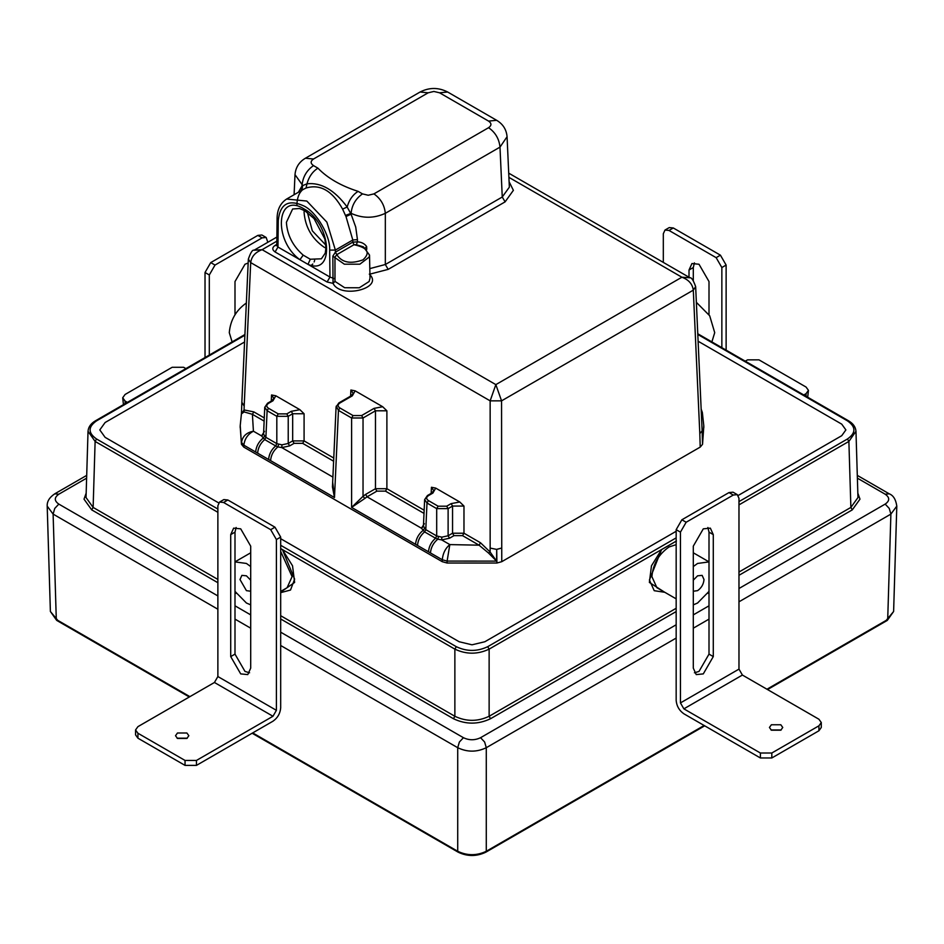 <?xml version="1.0" encoding="UTF-8"?>
<svg xmlns="http://www.w3.org/2000/svg" width="944" height="944" viewBox="0 0 944 944"><rect width="100%" height="100%" fill="white"/><g stroke="black" fill="none" stroke-linecap="round" stroke-linejoin="round"><path stroke-width="1.42" d="M335.368 252.19L332.843 256.119L333.043 283.353L334.978 281.395L334.967 257.075L336.819 254.632L335.368 252.19L336.796 254.644C341.834 262.574 350.554 264.308 362.98 259.848C370.709 252.673 367.712 247.635 353.976 244.732L352.773 242.148L353.976 244.732L336.819 254.632M354.177 244.673L356.372 244.744L357.422 241.865L352.773 242.148L352.796 240L357.446 239.623L355.711 227.008L351.085 214.194L347.168 207.007C334.483 189.968 321.09 182.239 306.977 183.809L302.045 185.885L298.387 192.257M364.998 248.425L366.626 246.502C364.478 243.576 361.41 242.03 357.422 241.865L357.446 239.623M356.372 244.744L363.475 246.88L369.517 255.092L369.21 257.039L359.865 264.19L344.359 264.202L332.843 256.119M366.803 249.275L366.626 246.502M276.793 244.402L275.105 245.381C272.025 247.576 272.025 249.771 275.105 251.977L277.961 247.033L277.123 245.582M276.781 245.381L277.088 218.748L278.268 220.436L277.961 247.033L308.004 264.367L310.281 259.234L303.201 255.14L299.921 259.706C272.71 240.059 276.568 191.479 303.956 208.884C331.356 223.103 335.214 276.144 308.004 264.367L329.963 277.052L327.108 281.996L333.043 283.353C340.642 299.378 384.645 288.191 369.316 274.138M278.268 220.436C280.049 203.774 288.616 198.96 303.956 205.993C316.57 211.987 330.601 236.083 329.657 250.113L329.963 277.052L334.542 278.704M369.918 274.126L388.185 269.37L385.329 264.509L369.8 268.615M507.07 136.727L509.347 187.16L502.255 197.013L505.111 201.863L513.383 190.334L509.111 181.708M301.419 190.794L302.08 185.036C302.941 176.764 306.753 170.286 313.502 165.601C310.375 163.406 310.375 161.212 313.502 159.017L428.163 92.807L433.874 91.45L439.585 92.807L488.579 121.103L496.65 120.301C502.963 124.053 506.444 129.54 507.07 136.738L499.99 147.122L502.255 197.013L385.329 264.509L385.329 213.32L499.99 147.122C499.14 138.851 495.329 132.372 488.579 127.688L373.918 193.886C380.668 198.582 384.468 205.06 385.329 213.32C373.918 218.536 362.496 218.536 351.085 213.32L351.085 214.194L346 216.53L352.796 240L335.368 250.066L326.872 222.135L306.812 201.048L286.61 199.054C280.309 203.208 277.123 209.769 277.088 218.748M301.986 190.322L302.67 185.378L295 174.652C295.637 167.442 299.106 161.967 305.431 158.214L313.502 159.017M303.72 189.178L306.08 188.009L306.977 183.809C308.865 176.87 312.511 171.643 317.904 168.15L313.502 165.601M306.08 188.009C320.24 183.809 332.418 190.83 342.601 209.108L347.168 207.007C349.056 200.069 352.69 194.842 358.095 191.349C340.973 185.874 327.58 178.145 317.904 168.15M342.601 209.108L345.469 215.433L351.085 213.32C351.935 205.06 355.746 198.582 362.496 193.886L358.095 191.349M345.469 215.433L346 216.53M689.958 277.784L681.887 277.217C688.683 279.731 692.483 284.038 693.297 290.15L695.657 286.657C693.38 280.297 691.48 277.335 689.958 277.784L508.722 173.153M508.91 177.354L681.887 277.217L495.848 384.621L501.559 400.846L693.297 290.15L699.811 433.615L702.124 430.818L702.537 444.305L703.799 426.499M276.828 241.18L262.113 249.676L254.042 250.243C252.555 249.546 250.656 252.496 248.343 259.116L250.703 262.609C251.517 256.497 255.317 252.19 262.113 249.676L495.848 384.621L490.148 400.846L501.559 400.846L501.76 561.68L700.212 447.102L702.537 444.305M305.431 158.214L420.092 92.016C429.272 87.308 438.464 87.308 447.657 92.016L439.585 92.807M420.092 92.016L428.163 92.807M701.239 409.696L702.348 412.457L701.227 409.342M702.171 430.216L702.466 439.066M695.657 286.657L702.124 430.747M241.876 402.286L244.189 406.073L250.703 262.609L490.148 400.846L490.148 548.075L496.709 549.408L501.559 548.075L496.709 549.337M438.535 536.711L437.768 539.189L441.686 539.897L449.828 544.594L479.068 545.184L488.567 553.066L490.101 551.992L480.496 542.753L479.068 545.184L462.548 535.637L463.976 533.218L452.554 533.218L453.981 535.637L449.545 538.21L448.117 535.779L441.827 537.148L436.73 535.968L435.526 538.21L437.768 539.189C433.367 542.894 430.924 547.473 430.452 552.936L442.276 559.757L447.114 561.09L449.828 544.594C445.426 548.24 442.913 553.29 442.276 559.757L442.24 561.68L447.09 563.025L496.91 563.025L501.76 561.68M488.567 553.066L496.568 561.114L490.101 551.992L490.148 548.075M449.545 538.21L441.686 539.897L441.827 537.148M435.526 538.21L424.611 531.909L425.791 529.655L436.694 535.956L435.55 538.233C431.278 541.95 428.93 546.47 428.493 551.792L430.452 552.936M424.67 499.588L426.995 503.022L425.791 529.655L423.431 526.091L424.635 499.588M424.375 523.672L421.437 528.215L424.576 531.897L425.768 529.631M424.009 513.394L385.459 491.14L386.887 488.709L375.476 488.709L376.892 491.14L367.063 496.815L365.635 494.385L363.039 496.296L364.832 498.456L367.063 496.815L421.437 528.215L423.455 526.54M336.253 406.085L338.448 410.38L351.616 417.991L363.039 417.991L363.039 496.296L351.616 507.412L364.832 498.456M424.422 528.557L422.853 530.575C418.452 534.28 416.009 538.859 415.549 544.322L428.493 551.792M264.485 431.361L261.559 435.904L264.721 439.597L265.901 437.343L263.565 434.228L261.559 435.904L253.417 431.207C247.847 434.157 244.649 438.818 243.847 445.19L243.788 447.102L442.24 561.68M264.119 421.083L252.402 414.322L253.83 411.891L244.059 409.944L244.095 411.926L252.402 414.322L253.417 431.207C246.49 432.529 242.525 436.258 241.522 442.394L243.847 445.19L334.495 497.535L332.453 486.951L336.088 406.888M264.532 436.246L262.975 438.264C258.562 441.969 256.131 446.559 255.659 452.011M263.565 434.228L264.745 407.277M276.84 443.656L275.636 445.898L277.878 446.878L281.796 447.586L281.937 444.836L276.84 443.656L275.672 445.922L264.721 439.597M332.902 477.098L281.796 447.586L289.655 445.898L288.227 443.468L281.937 444.836M248.343 259.116L241.829 402.581L244.189 406.073L244.059 409.944L241.487 413.838L244.095 411.926M241.452 413.543L241.829 402.687M294.103 443.338L302.658 443.338L304.086 440.907L292.675 440.907L294.103 443.338L289.655 445.898M332.677 482.148L334.495 497.535L338.448 410.38L339.875 407.95C337.527 406.309 337.527 404.657 339.875 403.005L338.448 403.784M278.645 444.4L277.878 446.878C273.477 450.583 271.034 455.161 270.574 460.625M268.533 403.336L272.981 400.775L275.825 395.784L271.553 394.97L273.878 398.344L271.966 400.681L267.53 403.241L264.78 407.253L267.117 410.711L276.816 416.316L288.227 416.316L292.675 413.755L304.086 413.755L299.897 409.684L291.248 411.324L292.675 413.755L292.675 440.907L288.227 443.468L288.227 416.316L286.799 413.885L278.244 413.885L276.816 416.316L276.816 443.645L265.901 437.343L267.117 410.711L268.533 408.28C266.196 406.64 266.196 404.988 268.533 403.336L267.117 404.115M339.875 403.005L352.313 395.831L355.156 390.84L350.885 390.014L353.209 393.4L351.298 395.725L338.861 402.911L336.123 406.923M365.635 494.385L375.476 488.709L375.476 410.805L386.887 410.805L382.686 406.734L374.048 408.374L375.476 410.805L363.039 417.991L361.611 415.561L353.044 415.561L351.616 417.991L351.616 507.412L415.549 544.322M428.423 500.591L426.995 503.022L436.694 508.627L448.117 508.627L448.117 535.779L452.554 533.218L452.554 506.055L463.976 506.055L459.775 501.984L451.126 503.636L446.689 506.196L438.122 506.196L428.423 500.591C426.074 498.939 426.074 497.299 428.423 495.647L432.871 493.087L435.703 488.095L431.443 487.269L433.768 490.656L431.856 492.98L427.42 495.553L424.67 499.565M459.775 501.984L435.703 488.095M299.897 409.684L275.825 395.784M382.686 406.734L355.156 390.84M304.192 210.394L304.098 212.624C305.349 227.209 311.968 238.702 323.945 247.092L325.963 248.142M711.882 341.905L714.714 332.654L709.687 315.768L696.365 302.328M209.308 355.074L209.308 274.964L215.02 265.063L262.125 237.864L266.161 237.475L267.836 242.278M209.308 274.964L205.025 272.486L205.025 357.552M127.369 402.38L125.08 401.058L125.08 403.702M262.125 237.864L257.842 235.398L210.736 262.597L215.02 265.063M185.897 368.597L183.608 367.275L172.186 367.275L125.08 394.474L122.708 397.766L125.08 401.058M257.842 235.398L261.877 234.997L266.161 237.475M205.025 272.486L210.736 262.597M122.708 397.766L123.44 404.646M248.166 263.01L244.992 264.249L234.997 281.548L234.997 314.612M709.003 591.392L697.581 603.015L693.297 604.856M693.297 566.553L697.581 563.45L709.003 561.904M676.164 544.653L669.025 546.977C658.7 554.199 652.988 564.087 651.903 576.642L656.918 587.734L676.164 598.85M693.297 580.182L697.581 575.816L702.124 575.368L704 579.533C703.599 584.242 701.451 587.947 697.581 590.649L693.297 591.239M728.98 492.579L681.875 519.778L686.158 522.244L733.264 495.045L728.98 492.579L733.028 492.178L737.311 494.644L738.975 498.349L738.975 669.119L742.409 675.054L818.92 719.234L821.292 722.526L818.92 725.818L818.92 730.774L771.814 757.973L771.814 753.017L818.92 725.818M742.409 675.054L683.869 708.85L760.392 753.017L771.814 753.017M780.806 730.196L771.39 730.196L769.431 727.47L771.39 724.756L780.806 724.756L782.753 727.47L780.806 730.196M683.869 708.85L680.447 702.914L738.975 669.119M686.158 522.244L680.447 532.133L680.447 702.914M737.311 494.644L733.264 495.045M693.297 668.128L693.297 546.151L703.292 528.841L710.36 528.144L713.286 534.611L713.286 656.587L703.292 673.898L696.224 674.594L693.297 668.128M681.875 519.778L676.164 529.667L676.164 700.436C676.659 706.088 679.22 710.537 683.869 713.794L760.392 757.973L771.814 757.973M818.92 730.774L821.292 727.47L821.292 722.526M770.988 729.948L781.195 729.948M707.882 527.484L709.003 532.133L709.003 654.121L699.008 671.432L694.418 672.789M280.687 707.858L280.687 537.077L274.975 527.189L227.858 499.99L223.822 499.588L219.539 502.066L217.875 505.76L217.875 676.541L276.403 710.325L272.969 716.26L196.458 760.439L196.458 765.383L272.969 721.204C277.619 717.959 280.191 713.511 280.687 707.858M280.687 537.077L276.403 539.555L276.403 710.325M227.858 499.99L223.575 502.468L270.692 529.667L274.975 527.189M185.036 760.439L185.036 765.383L137.93 738.184L137.93 733.24L185.036 760.439L196.458 760.439M272.969 716.26L214.441 682.477L137.93 726.644L135.558 729.948L137.93 733.24M177.472 738.432L175.513 735.718L177.472 732.992L186.888 732.992L188.847 735.718L186.888 738.432L177.472 738.432M214.441 682.477L217.875 676.541M223.575 502.468L219.539 502.066M276.403 539.555L270.692 529.667M230.714 656.587L230.714 534.611L233.64 528.144L240.708 528.841L250.703 546.151L250.703 668.128L247.776 674.594L240.708 673.898L230.714 656.587L234.997 654.121L234.997 532.133L236.118 527.484M135.558 729.948L135.558 734.892L137.93 738.184M185.036 765.383L196.458 765.383M177.083 738.184L187.29 738.184M249.582 672.789L244.992 671.432L234.997 654.121M250.703 604.856L246.419 603.015L234.997 591.392M280.687 591.428L287.082 587.734L292.097 576.642L280.687 551.402M250.703 591.239L246.419 590.649L240 579.533L241.876 575.368L246.419 575.816L250.703 580.182M234.997 561.904L246.419 563.45L250.703 566.553M663.313 262.408L663.313 233.746L664.989 230.053L669.025 230.454L716.142 257.653L721.853 267.541L721.853 347.663M745.253 361.174L747.542 359.853L758.964 359.853L806.07 387.052L808.442 390.344L806.07 393.648L806.07 396.291M716.142 257.653L720.425 255.175L673.308 227.976L669.025 230.454M803.781 394.97L806.07 393.648M720.425 255.175L726.125 265.063L726.125 350.13M664.989 230.053L669.272 227.575L673.308 227.976M694.418 262.88L693.297 267.541L693.297 280.592M807.71 397.235L808.442 390.344M709.003 314.612L709.003 281.548L699.008 264.249L691.94 263.541L689.014 270.019L689.014 277.241M246.419 302.977C236.094 310.21 230.383 320.099 229.286 332.654L232.118 341.905M841.741 424.151L698.135 341.244L841.741 424.151L845.883 429.921L841.741 435.691L738.196 495.47L841.741 435.691L845.883 429.921L841.741 424.151M244.579 341.988L105.114 422.511L99.793 429.921L105.114 437.343L218.654 502.892L105.114 437.343L99.793 429.921L105.114 422.511L244.579 341.988M280.687 538.705L459.15 641.743L472 644.811L484.85 641.743L676.164 531.283L484.85 641.743L472 644.811L459.15 641.743L280.687 538.705M240.201 426.499L241.463 444.305L243.788 447.102M664.175 591.923L649.378 582.436L651.466 565.798L661.591 549.597L649.413 580.017L654.216 590.696L664.824 592.301M676.423 541.03L661.591 549.597M280.687 592.148L294.622 582.436L292.534 565.798L282.409 549.597L280.687 548.594L454.866 649.13C466.289 654.522 477.711 654.522 489.134 649.13L487.706 646.687C477.239 651.655 466.761 651.655 456.294 646.687L454.866 649.13L454.866 716.272L453.45 718.714C465.817 724.591 478.183 724.591 490.55 718.714L676.164 611.559M848.88 421.649L847.452 420.859C856.055 426.9 856.055 432.942 847.452 438.984L848.88 441.426L855.972 431.29L857.966 497.547L850.874 507.424L852.302 509.866L859.984 499.152L857.836 493.157M676.164 608.29L489.134 716.272C477.711 721.7 466.289 721.7 454.866 716.272L280.687 615.712M244.921 334.518L95.545 420.753C90.86 423.49 88.358 427.007 88.028 431.29L86.034 497.547L93.126 507.424L95.12 441.426L96.548 438.984C87.945 432.942 87.945 426.9 96.548 420.859L95.12 421.649M88.028 431.29L95.12 441.426L217.875 512.297M767.519 689.557L887.289 620.409L893.614 611.488L886.274 620.314M57.726 620.314L50.386 611.488L47.2 506.114L53.112 514.102L54.752 508.427L58.823 504.096C54.138 500.804 54.138 497.512 58.823 494.208L54.787 493.806L86.695 475.387M484.85 852.078L486.278 851.276C476.755 855.807 467.245 855.807 457.722 851.276L459.15 852.078M738.975 601.812L890.888 514.102L896.8 506.114C895.844 499.47 893.319 495.376 889.213 493.806L885.177 494.208C889.862 497.512 889.862 500.804 885.177 504.096L889.248 508.427L890.888 514.102L887.702 619.512L766.953 689.226M280.687 645.495L457.722 747.707C467.245 752.274 476.755 752.274 486.278 747.707L484.638 742.031L480.567 737.701C474.856 740.415 469.144 740.415 463.433 737.701L459.362 742.031L457.722 747.707L457.722 851.276L252.709 732.91M280.687 592.643L290.516 590.047L294.634 579.144L282.409 549.597M388.185 269.37L505.111 201.863M275.105 251.977L327.108 281.996M334.978 281.395L344.666 287.731L359.31 287.778L369.128 281.513L370.013 278.185L369.517 255.092M329.657 250.113L335.368 250.066L335.391 252.178L352.549 242.278M276.745 245.723L275.105 245.381M303.201 255.14C292.829 246.065 287.236 235.127 286.398 222.312L292.628 208.99L299.508 208.506L304.865 210.772L314.022 218.548L324.854 239.009L325.975 247.611L325.232 253.169L321.385 258.809L310.281 259.234M373.918 193.886L368.207 195.255L362.496 193.886M488.579 121.103C491.706 123.298 491.706 125.493 488.579 127.688M702.124 430.818L702.513 442.217L703.776 425.555L702.348 412.457M700.212 447.102L699.811 433.615M447.09 563.025L447.114 561.09L496.568 561.114L496.709 549.408L496.91 563.025M463.976 506.055L463.976 533.218L480.496 542.753M453.981 535.637L462.548 535.637M417.508 545.455C417.956 540.133 420.304 535.614 424.576 531.897L424.611 531.909M386.887 410.805L386.887 488.709L424.151 510.22M376.892 491.14L385.459 491.14M241.463 444.305L240.224 425.555L241.463 413.507M257.629 453.144C258.066 447.822 260.426 443.302 264.698 439.585L265.878 437.332M275.636 445.898L275.672 445.922C271.4 449.639 269.04 454.158 268.603 459.48M253.83 411.891L264.273 417.909M304.086 413.755L304.086 440.907L333.763 458.041M333.621 461.215L302.658 443.338M271.27 401.082L271.553 394.97M272.981 400.775L271.553 401.554M278.244 413.885L268.533 408.28M291.248 411.324L286.799 413.885M350.602 396.126L350.885 390.014M352.313 395.831L350.885 396.61M353.044 415.561L339.875 407.95M374.048 408.374L361.611 415.561M446.689 506.196L448.117 508.627L452.554 506.055L451.126 503.636M436.694 535.956L436.694 508.627L438.122 506.196M426.995 496.426L428.423 495.647M431.443 493.865L432.871 493.087M431.16 493.382L431.443 487.269M306.977 210.854L312.322 230.843L325.373 244.614M713.286 534.611L709.003 532.133M713.286 656.587L709.003 654.121M760.392 753.017L760.392 757.973M676.164 529.667L680.447 532.133M230.714 534.611L234.997 532.133M693.297 267.541L689.014 270.019M721.853 267.541L726.125 265.063M707.705 593.351L709.003 592.596M738.975 575.297L852.302 509.866M738.975 504.875L848.88 441.426L850.874 507.424L738.975 572.029M490.55 718.714L489.134 716.272L489.134 649.13L676.164 541.148M86.164 493.157L84.016 499.152L91.698 509.866L217.875 582.708M234.997 592.596L236.295 593.351M280.687 618.981L453.45 718.714M217.875 579.439L93.126 507.424L91.698 509.866M847.452 438.984L738.975 501.606M676.164 537.879L487.706 646.687M456.294 646.687L280.687 545.29M217.875 509.028L96.548 438.984M697.828 334.471L847.452 420.859M96.548 420.859L244.885 335.214M704.141 725.488L486.278 851.276L486.278 747.707L676.164 638.073M189.897 696.648L56.298 619.512L53.112 514.102L217.875 609.222M857.388 478.16L885.177 494.208M693.297 628.185L709.003 619.122M885.177 504.096L738.975 588.513M709.003 605.812L693.297 614.886M676.164 624.775L480.567 737.701M58.823 494.208L86.612 478.16M234.997 619.122L250.703 628.185M463.433 737.701L280.687 632.185M250.703 614.886L234.997 605.812M217.875 595.924L58.823 504.096M301.82 190.511C298.67 193.626 297.03 198.618 296.888 205.497M276.875 237.062L254.042 250.243M447.657 92.016L496.65 120.301M294.091 194.735L295 174.64M286.634 199.042L303.826 189.119M703.835 427.443L703.776 425.555M240.165 427.443L240.224 425.555M314.671 260.261L314.14 261.96M312.794 264.025L310.659 265.901M693.297 552.795L709.003 561.857M250.703 552.795L234.997 561.857M697.793 333.775L848.455 420.753C853.14 423.49 855.642 427.007 855.972 431.29M189.319 696.979L56.711 620.409L50.386 611.488M252.142 733.24L458.147 852.172C467.386 856.597 476.614 856.597 485.853 852.172L704.708 725.818M857.305 475.387L889.213 493.806M54.787 493.806C49.466 497.37 46.94 501.465 47.2 506.102M893.614 611.488L896.8 506.114"/></g></svg>
